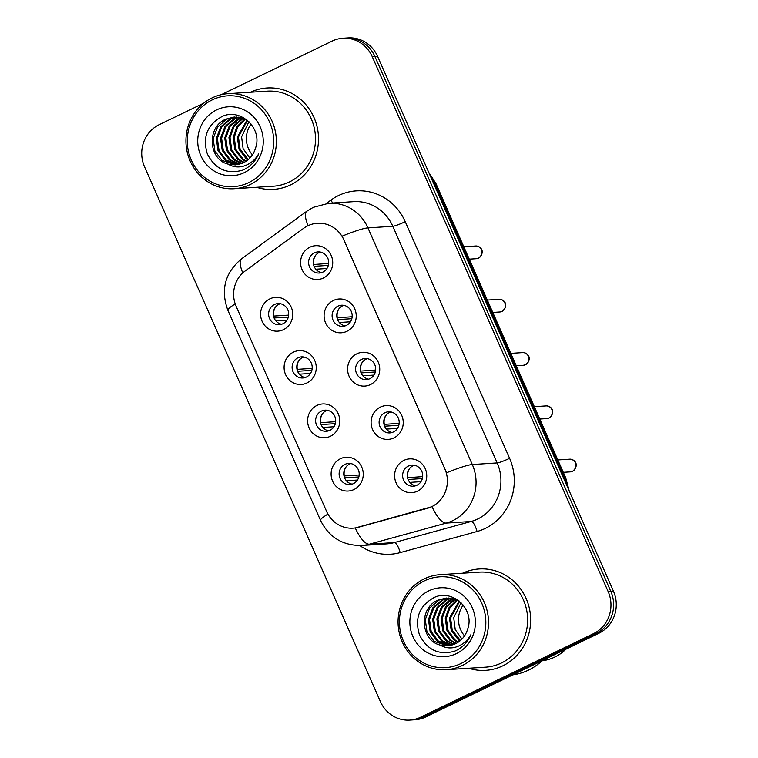 <?xml version="1.0" encoding="UTF-8"?>
<svg xmlns="http://www.w3.org/2000/svg" width="758" height="758" viewBox="0 0 758 758"><rect width="100%" height="100%" fill="white"/><g stroke="black" fill="none" stroke-linecap="round" stroke-linejoin="round"><path stroke-width="1.14" d="M306.962 382.942A16.932 16.07 86.3 0 1 285.595 374.594A16.932 16.07 86.3 0 1 293.384 352.157A16.932 16.07 86.3 0 1 314.75 360.505A16.932 16.07 86.3 0 1 306.962 382.942M297.922 357.795A10.584 10.043 -93.7 0 0 292.427 369.989A10.584 10.043 -93.7 0 0 302.84 377.977A10.584 10.043 -93.7 0 0 306.403 377.039A10.584 10.043 -93.7 0 0 311.898 364.854A10.584 10.043 -93.7 0 0 301.485 356.857A10.584 10.043 -93.7 0 0 297.922 357.795M330.469 436.229A16.932 16.07 86.3 0 1 309.103 427.882A16.932 16.07 86.3 0 1 316.891 405.445A16.932 16.07 86.3 0 1 338.248 413.792A16.932 16.07 86.3 0 1 330.469 436.229M321.42 411.092A10.584 10.043 -93.7 0 0 315.934 423.277A10.584 10.043 -93.7 0 0 326.347 431.274A10.584 10.043 -93.7 0 0 329.91 430.326A10.584 10.043 -93.7 0 0 335.396 418.141A10.584 10.043 -93.7 0 0 324.993 410.154A10.584 10.043 -93.7 0 0 321.42 411.092M353.967 489.526A16.932 16.07 86.3 0 1 332.61 481.178A16.932 16.07 86.3 0 1 340.399 458.742A16.932 16.07 86.3 0 1 361.756 467.089A16.932 16.07 86.3 0 1 353.967 489.526M344.928 464.379A10.584 10.043 -93.7 0 0 339.442 476.574A10.584 10.043 -93.7 0 0 349.855 484.561A10.584 10.043 -93.7 0 0 353.418 483.623A10.584 10.043 -93.7 0 0 358.904 471.438A10.584 10.043 -93.7 0 0 348.49 463.441A10.584 10.043 -93.7 0 0 344.928 464.379M283.454 329.645A16.932 16.07 86.3 0 1 262.097 321.297A16.932 16.07 86.3 0 1 269.876 298.86A16.932 16.07 86.3 0 1 291.243 307.208A16.932 16.07 86.3 0 1 283.454 329.645M274.415 304.508A10.584 10.043 -93.7 0 0 268.929 316.692A10.584 10.043 -93.7 0 0 279.332 324.689A10.584 10.043 -93.7 0 0 282.905 323.742A10.584 10.043 -93.7 0 0 288.391 311.557A10.584 10.043 -93.7 0 0 277.978 303.57A10.584 10.043 -93.7 0 0 274.415 304.508M346.946 331.284A16.932 16.07 86.3 0 1 325.589 322.936A16.932 16.07 86.3 0 1 333.368 300.5A16.932 16.07 86.3 0 1 354.735 308.847A16.932 16.07 86.3 0 1 346.946 331.284M337.907 306.147A10.584 10.043 -93.7 0 0 332.421 318.332A10.584 10.043 -93.7 0 0 342.824 326.319A10.584 10.043 -93.7 0 0 346.397 325.381A10.584 10.043 -93.7 0 0 351.883 313.196A10.584 10.043 -93.7 0 0 341.47 305.209A10.584 10.043 -93.7 0 0 337.907 306.147M370.454 384.571A16.932 16.07 86.3 0 1 349.087 376.224A16.932 16.07 86.3 0 1 356.876 353.796A16.932 16.07 86.3 0 1 378.242 362.135A16.932 16.07 86.3 0 1 370.454 384.571M361.414 359.434A10.584 10.043 -93.7 0 0 355.919 371.619A10.584 10.043 -93.7 0 0 366.332 379.616A10.584 10.043 -93.7 0 0 369.895 378.678A10.584 10.043 -93.7 0 0 375.39 366.493A10.584 10.043 -93.7 0 0 364.977 358.496A10.584 10.043 -93.7 0 0 361.414 359.434M393.961 437.868A16.932 16.07 86.3 0 1 372.595 429.521A16.932 16.07 86.3 0 1 380.383 407.084A16.932 16.07 86.3 0 1 401.74 415.431A16.932 16.07 86.3 0 1 393.961 437.868M384.912 412.731A10.584 10.043 -93.7 0 0 379.426 424.916A10.584 10.043 -93.7 0 0 389.839 432.903A10.584 10.043 -93.7 0 0 393.402 431.965A10.584 10.043 -93.7 0 0 398.888 419.78A10.584 10.043 -93.7 0 0 388.475 411.793A10.584 10.043 -93.7 0 0 384.912 412.731M417.459 491.156A16.932 16.07 86.3 0 1 396.102 482.808A16.932 16.07 86.3 0 1 403.881 460.381A16.932 16.07 86.3 0 1 425.247 468.719A16.932 16.07 86.3 0 1 417.459 491.156M408.42 466.018A10.584 10.043 -93.7 0 0 402.934 478.203A10.584 10.043 -93.7 0 0 413.337 486.2A10.584 10.043 -93.7 0 0 416.909 485.262A10.584 10.043 -93.7 0 0 422.396 473.077A10.584 10.043 -93.7 0 0 411.982 465.08A10.584 10.043 -93.7 0 0 408.42 466.018M323.448 277.987A16.932 16.07 86.3 0 1 302.082 269.64A16.932 16.07 86.3 0 1 309.87 247.212A16.932 16.07 86.3 0 1 331.227 255.55A16.932 16.07 86.3 0 1 323.448 277.987M314.399 252.85A10.584 10.043 -93.7 0 0 308.913 265.035A10.584 10.043 -93.7 0 0 319.326 273.032A10.584 10.043 -93.7 0 0 322.889 272.094A10.584 10.043 -93.7 0 0 328.375 259.909A10.584 10.043 -93.7 0 0 317.962 251.912A10.584 10.043 -93.7 0 0 314.399 252.85M305.142 377.541A10.584 10.043 86.3 0 1 296.852 368.473A10.584 10.043 86.3 0 1 302.565 357.501A10.584 10.043 86.3 0 1 303.825 356.999M328.65 430.838A10.584 10.043 86.3 0 1 320.35 421.77A10.584 10.043 86.3 0 1 326.063 410.789A10.584 10.043 86.3 0 1 327.323 410.286M352.157 484.125A10.584 10.043 86.3 0 1 343.857 475.058A10.584 10.043 86.3 0 1 349.571 464.086A10.584 10.043 86.3 0 1 350.831 463.583M281.644 324.253A10.584 10.043 86.3 0 1 273.344 315.186A10.584 10.043 86.3 0 1 279.058 304.204A10.584 10.043 86.3 0 1 280.318 303.702M345.127 325.883A10.584 10.043 86.3 0 1 336.836 316.816A10.584 10.043 86.3 0 1 342.55 305.844A10.584 10.043 86.3 0 1 343.81 305.341M368.634 379.18A10.584 10.043 86.3 0 1 360.334 370.112A10.584 10.043 86.3 0 1 366.057 359.14A10.584 10.043 86.3 0 1 367.317 358.638M392.142 432.467A10.584 10.043 86.3 0 1 383.842 423.4A10.584 10.043 86.3 0 1 389.555 412.428A10.584 10.043 86.3 0 1 390.815 411.926M415.649 485.764A10.584 10.043 86.3 0 1 407.349 476.697A10.584 10.043 86.3 0 1 413.063 465.725A10.584 10.043 86.3 0 1 414.323 465.223M321.629 272.596A10.584 10.043 86.3 0 1 313.329 263.528A10.584 10.043 86.3 0 1 319.042 252.556A10.584 10.043 86.3 0 1 320.302 252.054M303.731 228.243A28.567 27.127 86.3 0 1 307.824 225.789A28.567 27.127 86.3 0 1 317.441 223.25A28.567 27.127 86.3 0 1 343.876 239.869L444.851 468.814A28.567 27.127 86.3 0 1 427.266 508.353L358.269 527.293A28.567 27.127 86.3 0 1 353.086 528.165A28.567 27.127 86.3 0 1 326.66 511.546L236.155 306.346A28.567 27.127 86.3 0 1 245.204 270.938L303.731 228.243M256.592 187.273A50.795 48.218 -93.7 0 0 273.543 189.367A50.795 48.218 -93.7 0 0 290.646 184.857A50.795 48.218 -93.7 0 0 316.996 126.359A50.795 48.218 -93.7 0 0 267.024 87.994A50.795 48.218 -93.7 0 0 250.481 92.239A50.795 48.218 -93.7 0 1 267.024 87.994A50.795 48.218 -93.7 0 1 316.996 126.359A50.795 48.218 -93.7 0 1 290.646 184.857A50.795 48.218 -93.7 0 1 273.543 189.367A50.795 48.218 -93.7 0 1 256.592 187.273M468.728 668.253A50.795 48.218 -93.7 0 0 485.679 670.347A50.795 48.218 -93.7 0 0 502.781 665.837A50.795 48.218 -93.7 0 0 529.131 607.338A50.795 48.218 -93.7 0 0 479.16 568.974A50.795 48.218 -93.7 0 0 462.617 573.219A50.795 48.218 -93.7 0 1 479.16 568.974A50.795 48.218 -93.7 0 1 529.131 607.338A50.795 48.218 -93.7 0 1 502.781 665.837A50.795 48.218 -93.7 0 1 485.679 670.347A50.795 48.218 -93.7 0 1 468.728 668.253M342.171 236.136L446.547 472.784A37.038 4.188 -23.8 0 1 472.31 464.521A42.325 40.183 86.3 0 1 452.848 520.613A42.325 40.183 86.3 0 1 446.263 523.086L369.373 544.197A42.325 40.183 86.3 0 1 361.708 545.485L386.571 543.884A42.325 40.183 -93.7 0 0 394.245 542.595L471.125 521.485A42.325 40.183 -93.7 0 0 477.711 519.012A42.325 40.183 -93.7 0 0 497.182 462.92L392.805 226.282A42.325 40.183 -93.7 0 0 353.654 201.656L328.792 203.258A42.325 40.183 86.3 0 1 367.943 227.883A37.038 4.188 156.2 0 0 342.171 236.136M203.713 103.173L159.133 124.719A31.741 30.14 -93.7 0 0 144.541 166.788L380.431 701.633A31.741 30.14 -93.7 0 0 409.794 720.1L415.1 719.759A31.741 30.14 -93.7 0 0 425.797 716.935L598.867 633.281L596.214 633.451A31.741 30.14 -93.7 0 0 610.806 591.382L374.916 56.537A31.741 30.14 -93.7 0 0 345.553 38.071A31.741 30.14 -93.7 0 1 374.916 56.537L610.806 591.382A31.741 30.14 -93.7 0 1 596.214 633.451L423.144 717.106L596.214 633.451L593.561 633.622A31.741 30.14 -93.7 0 0 608.153 591.553L372.263 56.708A31.741 30.14 -93.7 0 0 342.9 38.241A31.741 30.14 -93.7 0 0 332.203 41.065L221.308 94.665M412.447 719.929A31.741 30.14 -93.7 0 0 423.144 717.106A31.741 30.14 -93.7 0 1 412.447 719.929M326.291 203.485L330.886 200.131A52.908 50.227 86.3 0 1 405.227 221.668L509.603 458.306A52.908 50.227 86.3 0 1 485.272 528.421A52.908 50.227 86.3 0 1 477.038 531.51A10.584 3.259 -105.4 0 0 471.125 521.485L446.263 523.086A37.038 11.408 74.6 0 1 432.06 506.676L355.256 527.966A37.038 11.408 74.6 0 0 369.373 544.197L394.245 542.595A10.584 3.259 -105.4 0 1 400.158 552.62A52.908 50.227 86.3 0 1 359.756 545.561M409.794 720.1A31.741 30.14 -93.7 0 0 420.491 717.276L593.561 633.622M598.867 633.281A31.741 30.14 -93.7 0 0 613.459 591.212L377.569 56.367A31.741 30.14 -93.7 0 0 348.206 37.9L342.9 38.241M314.068 266.323L328.318 265.404M313.499 264.514L328.659 263.443M315.527 255.399A11.635 11.048 -93.7 0 0 313.793 264.4M326.944 268.503L315.915 269.213A11.635 11.048 -93.7 0 0 316.456 269.886M275.542 307.056A11.635 11.048 -93.7 0 0 273.809 316.058L288.665 315.101M274.083 317.981L288.334 317.062M286.95 320.151L275.931 320.861A11.635 11.048 -93.7 0 0 276.471 321.544M337.575 319.62L351.816 318.701M337.007 317.801L352.157 316.74M339.034 308.686A11.635 11.048 -93.7 0 0 337.301 317.687M350.442 321.79L339.423 322.501A11.635 11.048 -93.7 0 0 339.963 323.183M361.083 372.908L375.324 371.989M360.514 371.098L375.665 370.027M362.532 361.983A11.635 11.048 -93.7 0 0 360.808 370.984M373.95 375.087L362.921 375.797A11.635 11.048 -93.7 0 0 363.47 376.47M384.581 426.204L398.831 425.285M384.012 424.385L399.172 423.324M386.04 415.27A11.635 11.048 -93.7 0 0 384.306 424.272M397.457 428.374L386.428 429.085A11.635 11.048 -93.7 0 0 386.968 429.767M408.088 479.492L422.339 478.573M407.52 477.682L422.67 476.611M409.547 468.567A11.635 11.048 -93.7 0 0 407.813 477.568M420.955 481.671L409.936 482.382A11.635 11.048 -93.7 0 0 410.476 483.054M299.04 360.344A11.635 11.048 -93.7 0 0 297.316 369.345L312.173 368.388M297.591 371.268L311.832 370.359M310.458 373.448L299.438 374.158A11.635 11.048 -93.7 0 0 299.978 374.831M322.548 413.641A11.635 11.048 -93.7 0 0 320.814 422.642L335.68 421.685M321.089 424.565L335.339 423.646M333.965 426.735L322.936 427.446A11.635 11.048 -93.7 0 0 323.476 428.128M346.055 466.928A11.635 11.048 -93.7 0 0 344.321 475.929L359.188 474.972M344.596 477.853L358.847 476.943M357.463 480.032L346.444 480.743A11.635 11.048 -93.7 0 0 346.984 481.415M251.069 124.075A23.924 22.712 -93.7 0 0 252.414 154.878M248.738 182.602A45.499 43.197 -93.7 0 0 269.659 122.313A45.499 43.197 -93.7 0 0 212.249 99.876A45.499 43.197 -93.7 0 0 191.319 160.175A45.499 43.197 -93.7 0 0 248.738 182.602M250.244 184.488A47.612 45.205 -93.7 0 0 274.946 129.646A47.612 45.205 -93.7 0 0 228.101 93.679A47.612 45.205 -93.7 0 0 212.06 97.915A47.612 45.205 -93.7 0 0 187.359 152.746A47.612 45.205 -93.7 0 0 234.213 188.714A47.612 45.205 -93.7 0 0 250.244 184.488M234.213 188.714L273.335 186.203A47.612 45.205 -93.7 0 0 289.376 181.967A47.612 45.205 -93.7 0 0 314.068 127.126A47.612 45.205 -93.7 0 0 267.223 91.168L228.101 93.679M249.827 158.09L243.1 148.625L241.584 136.819L248.937 121.716M247.8 159.966L246.265 158.877L239.064 149.317L237.377 137.094L247.004 120.029M248.311 159.54L240.115 149.25L238.429 137.018L247.478 120.418M245.744 161.454L242.058 159.152L234.847 149.591L233.161 137.359L236.847 126.776L244.853 118.921M246.255 161.113L243.11 159.085L235.899 149.525L234.222 137.293L237.737 126.984L245.393 119.167M243.669 162.638L237.841 159.426L230.64 149.857L228.954 137.634L233.331 126.017L242.683 118.096M244.19 162.373L238.893 159.351L231.692 149.79L230.006 137.568L234.203 126.198L243.223 118.286M241.584 163.557L233.635 159.692L226.424 150.131L224.747 137.899L229.124 126.273L238.486 118.362L240.523 117.518M242.105 163.349L234.686 159.625L227.485 150.065L225.799 137.833L230.176 126.207L241.063 117.642M239.471 164.23L229.418 159.966L222.217 150.406L220.531 138.174L224.908 126.548L234.269 118.636L238.382 117.158M240.002 164.079L230.47 159.9L223.269 150.33L221.582 138.108L225.96 126.482L235.321 118.57L238.922 117.225M237.358 164.675L225.211 160.232L218.01 150.671L216.324 138.449L220.701 126.823L230.062 118.902L236.259 116.997M237.889 164.581L226.263 160.165L219.062 150.605L217.375 138.373L221.753 126.747L231.114 118.835L236.79 117.016M228.044 164.126L235.34 164.903L243.403 162.771C249.553 159.644 253.636 154.641 255.645 147.753C262.675 128.026 240.097 107.627 222.009 116.543C207.171 124.805 202.291 137.274 207.36 153.969C215.111 169.072 226.813 174.492 242.475 170.228L244.038 169.536C250.756 166.192 255.636 160.952 258.686 153.817C255.124 160.004 250.131 164.098 243.716 166.087C238.296 167.679 233.076 167.016 228.044 164.126L227.381 163.917C208.459 159.019 206.508 126.946 225.846 119.177L234.146 117.035L246.833 119.897M235.757 164.865L222.056 160.44L214.846 150.88L213.159 138.648L217.537 127.022L226.898 119.11L234.677 117.007M216.655 109.872A34.498 32.755 -93.7 0 0 200.794 155.598A34.498 32.755 -93.7 0 0 244.322 172.606A34.498 32.755 -93.7 0 0 260.193 126.889A34.498 32.755 -93.7 0 0 216.655 109.872M463.204 605.045A23.924 22.712 -93.7 0 0 464.55 635.858M460.873 663.582A45.499 43.197 -93.7 0 0 481.794 603.283A45.499 43.197 -93.7 0 0 424.385 580.855A45.499 43.197 -93.7 0 0 403.455 641.154A45.499 43.197 -93.7 0 0 460.873 663.582M462.38 665.467A47.612 45.205 -93.7 0 0 487.081 610.626A47.612 45.205 -93.7 0 0 440.237 574.659A47.612 45.205 -93.7 0 0 424.196 578.885A47.612 45.205 -93.7 0 0 399.494 633.726A47.612 45.205 -93.7 0 0 446.348 669.693A47.612 45.205 -93.7 0 0 462.38 665.467M446.348 669.693L485.471 667.173A47.612 45.205 -93.7 0 0 501.512 662.947A47.612 45.205 -93.7 0 0 526.204 608.106A47.612 45.205 -93.7 0 0 479.359 572.138L440.237 574.659M512.92 674.828A57.144 54.254 -93.7 0 0 528.534 670.11A57.144 54.254 -93.7 0 0 542.093 660.72M541.989 660.824A44.968 42.694 -93.7 0 0 554.828 657.044A44.968 42.694 -93.7 0 0 565.999 649.17M461.963 639.07L455.236 629.604L453.72 617.798L461.072 602.695M459.935 640.936L458.401 639.856L451.2 630.296L449.513 618.064L459.14 601.009M460.447 640.51L452.251 630.23L450.565 617.997L459.613 601.388M457.879 642.433L454.194 640.131L446.983 630.571L445.297 618.339L448.982 607.755L456.989 599.9M458.391 642.092L455.245 640.065L448.035 630.495L446.358 618.272L449.873 607.954L457.529 600.137M455.804 643.618L449.977 640.396L442.776 630.836L441.09 618.604L445.467 606.987L454.819 599.076M456.325 643.343L451.029 640.33L443.828 630.77L442.141 618.537L446.339 607.177L455.359 599.256M453.72 644.527L445.77 640.671L438.56 631.111L436.883 618.879L441.26 607.253L450.622 599.341L452.659 598.498M454.241 644.328L446.822 640.605L439.621 631.044L437.935 618.812L442.312 607.186L453.199 598.621M451.607 645.2L441.554 640.936L434.353 631.376L432.666 619.153L437.044 607.528L446.405 599.616L450.517 598.128M452.138 645.058L442.606 640.87L435.405 631.31L433.718 619.078L438.096 607.461L447.457 599.54L451.057 598.204M449.494 645.645L437.347 641.211L430.146 631.651L428.459 619.419L432.837 607.793L442.198 599.881L448.395 597.977M450.025 645.56L438.399 641.145L431.198 631.585L429.511 619.352L433.889 607.726L443.25 599.815L448.925 597.996M440.18 645.096L447.476 645.873L455.539 643.75C461.688 640.624 465.772 635.611 467.781 628.733C474.811 609.006 452.232 588.606 434.144 597.512C419.307 605.775 414.427 618.253 419.496 634.948C427.247 650.051 438.948 655.471 454.611 651.207L456.174 650.506C462.892 647.161 467.771 641.922 470.822 634.787C467.26 640.974 462.266 645.067 455.852 647.067C450.432 648.649 445.211 647.995 440.18 645.096L439.517 644.897C420.595 639.998 418.643 607.925 437.982 600.156L446.282 598.015L458.969 600.876M447.893 645.844L434.192 641.41L426.981 631.85L425.295 619.627L429.672 608.001L439.034 600.09L446.813 597.986M428.791 590.852A34.498 32.755 -93.7 0 0 412.93 636.578A34.498 32.755 -93.7 0 0 456.458 653.585A34.498 32.755 -93.7 0 0 472.329 607.859A34.498 32.755 -93.7 0 0 428.791 590.852M427.266 508.353L427.749 508.315M358.269 527.293L358.752 527.265M509.603 458.306A10.584 1.194 -23.8 0 1 497.182 462.92L472.31 464.521L367.943 227.883L392.805 226.282A10.584 1.194 -23.8 0 0 405.227 221.668M328.792 203.258L313.262 207.341L306.8 211.217A37.038 9.958 53.9 0 0 308.118 225.647M327.939 514.095A37.038 4.188 156.2 0 0 320.549 520.395C328.991 537.327 342.711 545.694 361.708 545.485M320.549 520.395L227.845 310.212A37.038 4.188 -23.8 0 1 235.217 303.93M227.845 310.212C220.407 289.897 224.984 272.757 241.584 258.791A37.038 9.958 53.9 0 0 242.778 272.937M477.038 531.51L400.158 552.62M608.153 591.553L613.459 591.212M372.263 56.708L377.569 56.367M420.491 717.276L425.797 716.935M330.886 200.131A10.584 2.843 -126.1 0 1 332.591 203.011M567.562 487.157A42.325 40.183 -93.7 0 0 564.587 477.578L434.76 183.218A42.325 40.183 -93.7 0 0 429.729 174.634M433.548 183.294L434.76 183.218A21.167 2.388 -23.8 0 1 435.907 183.483L565.733 477.843A21.167 2.388 -23.8 0 0 564.587 477.578L563.374 477.654M475.531 246.018C479.757 245.469 486.399 251.324 478.668 258.08L476.346 258.696A6.348 6.026 -93.7 0 0 481.775 250.813A6.348 6.026 -93.7 0 0 475.531 246.018L463.82 246.776M499.039 299.315C503.255 298.766 509.907 304.612 502.166 311.377L499.854 311.983A6.348 6.026 -93.7 0 0 505.283 304.11A6.348 6.026 -93.7 0 0 499.039 299.315L487.328 300.064M522.537 352.603C526.763 352.053 533.405 357.909 525.673 364.664L523.352 365.28A6.348 6.026 -93.7 0 0 528.79 357.397A6.348 6.026 -93.7 0 0 522.537 352.603L510.826 353.361M546.044 405.9C550.27 405.35 556.912 411.196 549.18 417.961L546.859 418.568A6.348 6.026 -93.7 0 0 552.288 410.694A6.348 6.026 -93.7 0 0 546.044 405.9L534.333 406.648M569.552 459.187C573.768 458.637 580.42 464.493 572.688 471.249L570.367 471.864A6.348 6.026 -93.7 0 0 575.796 463.981A6.348 6.026 -93.7 0 0 569.552 459.187L557.841 459.945M306.8 211.217L241.584 258.791M428.677 172.265L435.907 183.483M569.173 490.805L565.733 477.843M476.346 258.696L469.278 259.151M499.854 311.983L492.785 312.438M523.352 365.28L516.283 365.735M546.859 418.568L539.791 419.022M570.367 471.864L563.298 472.319"/></g></svg>
